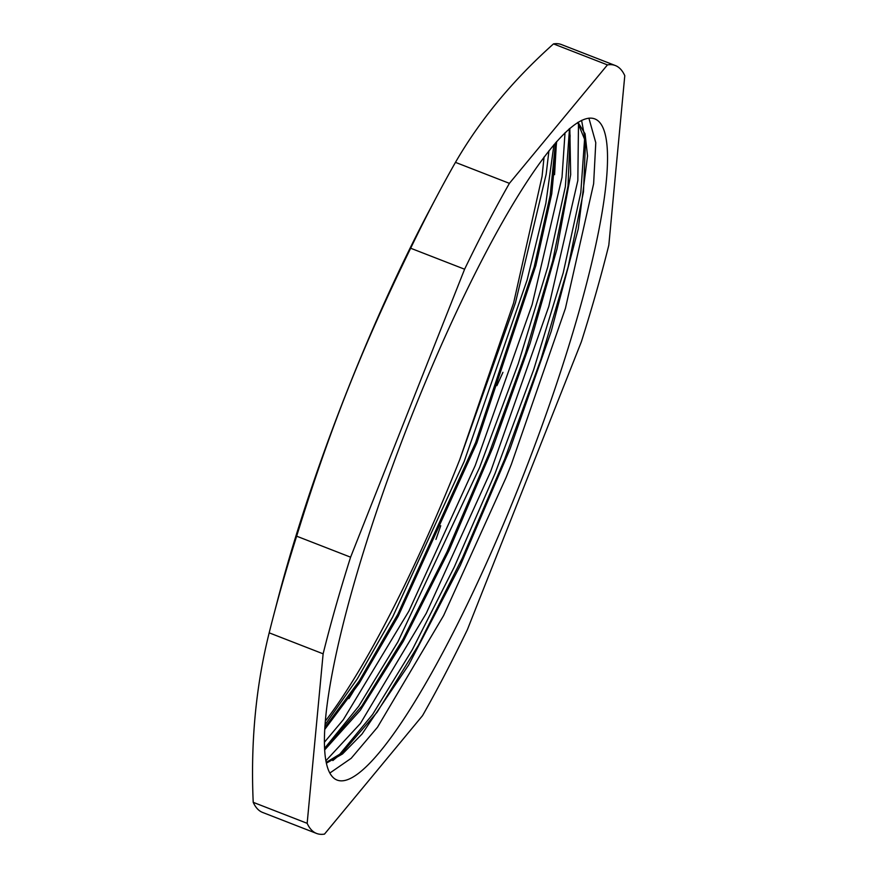 <?xml version="1.0" encoding="UTF-8"?>
<svg xmlns="http://www.w3.org/2000/svg" width="878" height="878" viewBox="0 0 878 878"><rect width="100%" height="100%" fill="white"/><g stroke="black" fill="none" stroke-linecap="round" stroke-linejoin="round"><path stroke-width="1.32" d="M325.079 727.182L359.289 680.889L397.855 614.161L475.613 442.567L534.186 266.879L550.188 195.41L555.478 142.862M324.772 748.407L361.67 706.23L403.024 639.173L446.913 552.053L489.09 453.509L525.527 353.208L552.69 261.018L568.011 186.037L570.096 135.541L568.933 129.132M326.386 762.291L342.255 752.698L377.112 712.223L418.499 645.1L462.399 557.925L504.598 459.337L541.024 358.992L568.165 266.813L583.486 191.81L585.494 141.446L577.68 122.503M325.255 724.515L357.357 678.76L392.718 616.85L464.199 461.433L527.14 279.906L545.853 203.345L553.963 144.629M324.761 748.122L358.696 706.263L397.964 641.741L479.629 467.436L518.25 363.722L547.762 266.967L565.344 186.74L569.339 130.965M332.85 760.557L342.255 752.698M338.59 755.618L372.623 714.44L412.298 649.742L454.288 567.023L495.06 473.44L533.703 369.638L563.226 272.838L580.808 192.545L584.737 136.869M585.494 141.446L581.587 120.341M324.959 729.124L359.332 683.128L398.228 616.202L476.853 442.951L535.854 265.562L551.768 193.742L556.641 141.534M324.849 749.724L360.397 710.181L403.309 641.291L449.031 550.528L492.832 447.539L530.114 343.32L556.97 249.045L570.678 174.722L569.811 128.364M326.55 763.07L342.53 753.95L361.988 734.074L408.676 664.975L460.368 565.322L510.129 448.735L551.263 331.236L578.24 229.004L587.536 156.021L585.088 133.818L577.987 122.316M544.064 157.019L542.055 176.456L513.586 303.042L459.721 459.688L515.463 302.734L546.171 174.228L548.937 150.742M588.897 118.135L595.778 142.708L593.627 183.754L565.421 308.376L511.369 464.297L506.002 477.698L443.62 615.555L377.496 727.236L351.189 758.296L329.963 772.958M578.492 123.194L577.834 180.539L548.794 306.466L490.725 471.332M490.582 471.695L426.247 613.36L360.386 723.505L326.056 760.578M565.026 132.721L562.008 177.356L532.134 304.589L475.294 465.329M475.152 465.691L408.874 611.143L343.298 719.719L324.608 741.998M455.462 162.364C480.123 119.759 512.807 80.271 553.502 43.9L607.444 64.895L509.405 183.348L455.462 162.364A411.991 72.962 -68.7 0 0 437.42 195.234A411.991 72.962 -68.7 0 0 410.663 248.233L464.605 269.217L350.596 557.179L296.654 536.184C329.568 429.671 361.714 348.5 410.663 248.233M307.157 823.323L253.215 802.327C250.526 742.711 255.849 686.212 269.184 632.829L323.126 653.825L307.157 823.323A411.991 72.962 111.3 0 0 316.563 833.441A411.991 72.962 111.3 0 0 324.498 834.1L422.537 715.636A411.991 72.962 111.3 0 0 467.337 629.767L581.346 341.816A411.991 72.962 111.3 0 0 608.816 245.171L624.785 75.673A411.991 72.962 111.3 0 0 615.379 65.554A411.991 72.962 111.3 0 0 607.444 64.895M502.94 372.338L496.904 385.64M440.734 525.735L435.96 539.399M556.465 141.742L554.567 174.689M509.405 183.348A411.991 72.962 111.3 0 0 464.605 269.217M350.596 557.179A411.991 72.962 111.3 0 0 323.126 653.825M411.716 415.755A354.8 62.832 -68.7 0 1 594.647 118.848A354.8 62.832 -68.7 0 1 520.226 483.229A354.8 62.832 -68.7 0 1 337.306 780.147A354.8 62.832 -68.7 0 1 411.716 415.755M269.184 632.829A411.991 72.962 -68.7 0 1 273.069 617.574A411.991 72.962 -68.7 0 1 296.654 536.184M316.563 833.441L262.621 812.446A411.991 72.962 -68.7 0 1 253.215 802.327M553.502 43.9A411.991 72.962 -68.7 0 1 561.437 44.558L615.379 65.554M437.42 195.234L428.804 211.499A378.769 67.079 111.3 0 0 347.545 389.931A378.769 67.079 111.3 0 0 277.711 599.773L273.069 617.574M348.928 698.625A378.769 67.079 111.3 0 0 363.031 675.006M325.551 720.816A354.8 62.832 111.3 0 0 459.721 459.688M326.814 746.739L324.783 748.451M570.096 135.541L569.218 128.868"/></g></svg>
